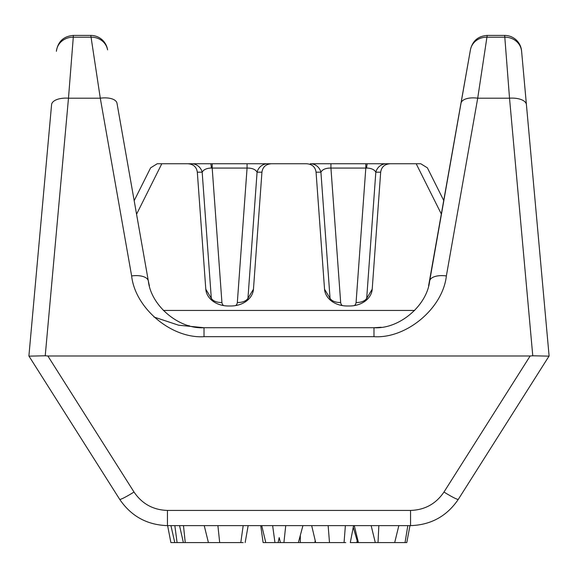 <?xml version="1.0" encoding="UTF-8"?>
<svg xmlns="http://www.w3.org/2000/svg" width="578" height="578" viewBox="0 0 578 578"><rect width="100%" height="100%" fill="white"/><g stroke="black" fill="none" stroke-linecap="round" stroke-linejoin="round"><path stroke-width="0.87" d="M367.442 163.747L365.809 163.747L365.809 168.068L366.625 168.046A11.307 1.04 -90 0 1 367.442 163.747L390.287 163.747C384.652 164.109 381.451 166.926 380.678 172.186L372.203 289.217A22.614 17.781 180 0 1 369.667 296.442A22.614 17.781 180 0 1 349.625 305.986L347.118 305.986A22.614 17.781 180 0 1 327.076 296.442A22.614 17.781 180 0 1 324.54 289.217L316.065 172.186C315.292 166.926 312.091 164.109 306.456 163.747L191.571 163.747A11.307 10.968 90 0 1 202.177 172.186C203.622 169.564 206.686 168.184 211.375 168.046L212.191 168.068L221.923 302.467A6.466 5.086 0 0 0 223.57 305.581M90.797 35.417A16.964 16.964 0 0 1 107.501 49.433L107.58 49.874A16.964 15.592 170 0 0 90.876 37.187L73.29 37.187L68.479 98.195L45.229 355.781L47.858 355.99L134.017 492.03A16.964 1.503 147.7 0 1 119.682 499.334L28.9 355.99L51.579 104.676A16.964 7.984 -174.8 0 1 68.479 98.195L100.29 98.195L90.797 35.417L73.334 35.417C63.739 36.226 58.111 41.378 56.434 50.85A16.964 16.95 -174.8 0 1 56.434 50.85L56.398 51.297A16.964 15.62 -174.8 0 1 73.29 37.187L73.334 35.424M134.017 492.03C142.036 503.843 153.184 509.977 167.454 510.432L410.546 510.432C424.816 509.977 435.964 503.843 443.983 492.03L530.142 355.99L532.772 355.781L509.521 98.195L504.666 35.417A16.964 16.964 0 0 1 521.566 50.85L549.1 355.99L458.318 499.334C446.859 516.205 430.935 524.969 410.546 525.626L167.454 525.626C147.065 524.969 131.141 516.205 119.682 499.334M154.008 317.04L178.602 325.204L204.02 327.719L373.98 327.719C398.965 329.366 426.947 305.885 429.664 280.995L470.499 49.433L428.601 285.807M380.476 327.343L373.98 327.719L373.98 336.678L204.02 336.678C171.543 338.816 135.158 308.291 131.632 275.937L100.29 98.195A16.964 7.911 170 0 1 116.994 103.252L148.336 280.995C151.053 305.885 179.036 329.366 204.02 327.719L204.02 336.678M233.144 525.626L233.584 525.626M167.613 525.626L170.893 542.583L219.691 542.583L217.899 525.626L245.542 525.626M441.44 214.228L416.189 163.747L368.323 163.747M416.189 163.747L420.755 163.747L427.388 167.844L443.825 200.703M134.175 200.703L150.612 167.844L157.245 163.747L161.811 163.747L136.56 214.228M235.687 305.581A6.466 5.086 0 0 0 237.334 302.467L247.066 168.068C252.153 168.01 255.49 169.383 257.08 172.186A11.307 10.968 -90 0 1 267.686 163.747L271.544 163.747C265.909 164.109 262.708 166.926 261.935 172.186L253.46 289.217A22.614 17.781 180 0 1 250.924 296.442A22.614 17.781 180 0 1 230.882 305.986L228.375 305.986A22.614 17.781 180 0 1 208.333 296.442A22.614 17.781 180 0 1 205.797 289.217L197.322 172.186C196.549 166.926 193.348 164.109 187.713 163.747L161.811 163.747M187.713 163.747L191.571 163.747M267.686 163.747L247.066 163.747L247.066 168.068L212.191 168.068L212.191 163.747M306.456 163.747L271.544 163.747M365.809 163.747L310.314 163.747A11.307 10.968 90 0 1 320.92 172.186C322.51 169.383 325.848 168.01 330.934 168.068L340.666 302.467A6.466 5.086 0 0 0 342.313 305.581M530.142 355.99L47.858 355.99M189.273 325.768L188.818 325.638M149.399 285.807L148.336 280.995A16.964 7.911 170 0 0 131.632 275.937M34.89 289.629L30.042 343.31L34.89 289.629M29.912 344.791L28.9 355.99M543.11 289.629L521.566 50.857M549.1 355.99L548.089 344.791M504.666 35.417L487.203 35.417L477.71 98.195L446.368 275.937C442.842 308.291 406.457 338.816 373.98 336.678M45.229 355.781L29.001 356.149M521.602 51.297A16.964 15.62 174.8 0 0 504.71 37.187L487.124 37.187A16.964 15.592 -170 0 0 470.42 49.874M443.983 492.03A16.964 1.503 32.3 0 0 458.318 499.334M548.999 356.149L532.772 355.781M429.664 280.995A16.964 7.911 10 0 1 446.368 275.937M461.006 103.252A16.964 7.911 10 0 1 477.71 98.195L509.521 98.195A16.964 7.984 174.8 0 1 526.421 104.676M353.288 527.28L357.703 542.583L358.425 542.583L354.271 525.626M358.425 542.583L405.041 542.583L407.822 525.626M405.041 542.583L406.782 542.583L409.968 525.626M375.295 542.583L371.148 525.626M378.026 542.583L378.843 525.626M394.687 542.583L398.842 525.626M311.679 525.626L315.682 542.583L345.76 542.583M353.577 525.626L350.297 542.583M332.784 542.583L339.517 542.583M329.503 542.583L328.138 525.626M344.055 542.583L345.384 525.626M261.726 525.626L265.779 542.583L298.371 542.583L302.93 525.626M283.921 542.583L285.734 525.626M278.112 542.583L279.203 537.598L280.438 542.583M274.955 542.583L272.643 525.626M219.691 542.583L243.165 542.583M208.412 542.583L204.229 525.626M240.795 542.583L243.186 525.626M174.773 542.583L170.929 525.626M185.249 542.583L183.479 525.626M183.378 542.583L179.534 525.626M177.085 542.583L174.838 525.626M350.593 542.583L356.763 542.583L357.211 540.885M356.763 542.583L357.5 542.583M315.183 540.481L314.887 542.583L298.371 542.583M265.779 542.583L263.113 542.583L260.729 525.626M330.934 163.747L330.934 168.068L365.809 168.068L356.077 302.467A11.307 6.979 -175.9 0 0 366.69 298.349L372.203 289.217M366.625 168.046C371.314 168.184 374.378 169.564 375.823 172.186L366.69 298.349A17.094 13.439 180 0 1 366.409 300.127M386.429 163.747A11.307 10.968 90 0 0 375.823 172.186L380.678 172.186M211.375 168.046A11.307 1.04 -90 0 0 210.558 163.747M163.328 310.437L414.672 310.437M167.454 510.432L167.454 525.626M410.546 510.432L410.546 525.626M470.499 49.433L470.499 49.433C472.688 40.742 478.259 36.067 487.203 35.417M354.43 305.581A6.466 5.086 0 0 0 356.077 302.467M330.334 300.127A17.094 13.439 180 0 1 330.052 298.349L324.54 289.217M340.666 302.467A11.307 6.979 175.9 0 1 330.052 298.349L320.92 172.186L316.065 172.186M261.935 172.186L257.08 172.186L247.948 298.349L253.46 289.217M237.334 302.467A11.307 6.979 -175.9 0 0 247.948 298.349A17.094 13.439 180 0 1 247.666 300.127M211.591 300.127A17.094 13.439 180 0 1 211.31 298.349L205.797 289.217M221.923 302.467A11.307 6.979 175.9 0 1 211.31 298.349L202.177 172.186L197.322 172.186M300.307 542.583L300.307 535.38M381.148 327.264L374.428 327.719M203.557 327.719L196.852 327.264M248.15 525.626L245.159 542.583"/></g></svg>
